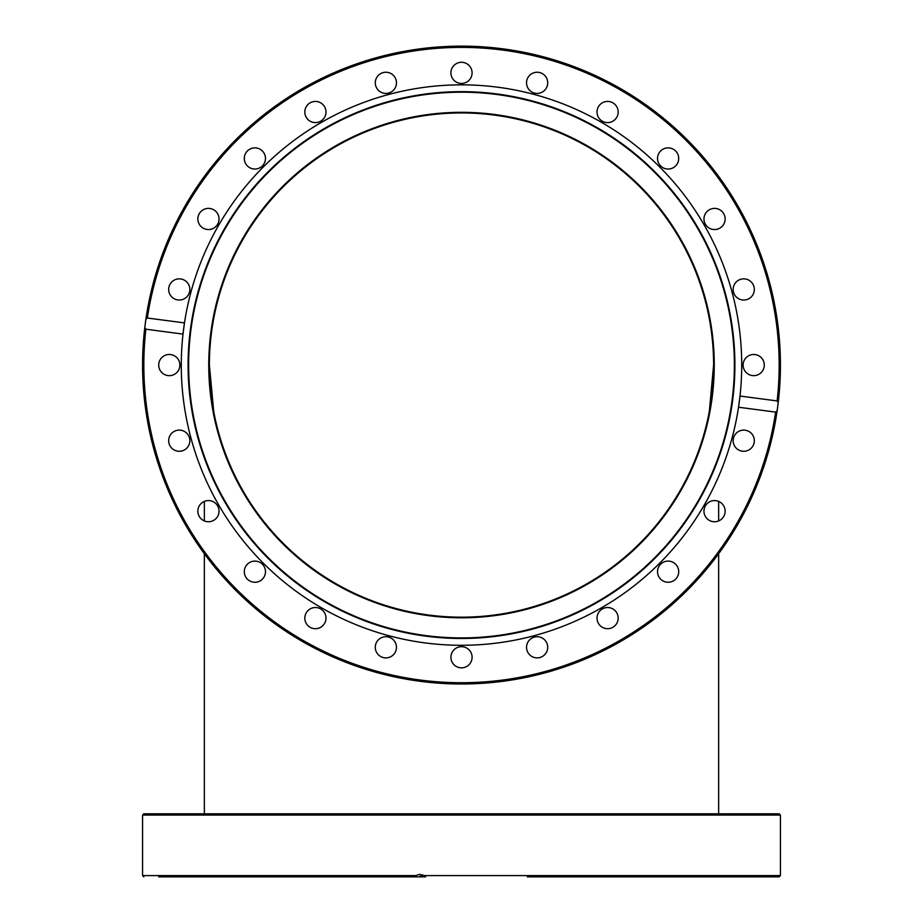 <?xml version="1.0" encoding="UTF-8"?>
<svg xmlns="http://www.w3.org/2000/svg" width="923" height="923" viewBox="0 0 923 923"><rect width="100%" height="100%" fill="white"/><g stroke="black" fill="none" stroke-linecap="round" stroke-linejoin="round"><path stroke-width="1.38" d="M204.352 501.408L204.352 520.93A10.591 10.591 0 0 1 202.01 502.758M204.352 553.696L204.352 813.821M461.5 617.175A252.106 252.106 0 0 1 243.164 239.011A252.106 252.106 0 0 1 679.836 239.011A252.106 252.106 0 0 1 461.5 617.175M779.162 813.821L143.838 813.821L142.58 815.078L780.42 815.078L779.162 813.821M422.399 874.773L419.342 876.85L414.45 876.85L415.731 875.592L419.827 874.323L425.63 876.85L419.342 876.85M780.42 815.078L780.42 875.592L779.162 876.85L527.345 876.85M547.72 876.85L710.502 876.85M725.143 876.85L742.357 876.85M779.162 876.85L764.29 876.85M618.191 876.85L615.999 876.85M183.308 876.85L189.85 876.85M197.857 876.85L214.897 876.85M263.286 876.85L265.478 876.85M304.809 876.85L325.992 876.85M375.373 876.85L396.463 876.85M421.188 875.339L423.611 875.339M158.71 876.85L414.45 876.85M395.655 78.778A10.591 10.591 0 0 1 389.921 92.612A10.591 10.591 0 0 1 376.088 86.877M676.513 164.894A10.591 10.591 0 0 1 660.626 165.944A10.591 10.591 0 0 1 661.664 150.057A10.591 10.591 0 0 1 676.513 152.007A10.591 10.591 0 0 1 674.563 166.855A10.591 10.591 0 0 1 659.714 164.894A10.591 10.591 0 0 1 661.664 150.057M747.792 299.225A10.591 10.591 0 0 1 733.243 290.826A10.591 10.591 0 0 1 742.357 278.942A10.591 10.591 0 0 1 754.241 288.057A10.591 10.591 0 0 1 745.126 299.94M755.083 375.569A10.591 10.591 0 0 1 743.2 366.443A10.591 10.591 0 0 1 752.314 354.57M745.126 430.199A10.591 10.591 0 0 1 753.526 444.748A10.591 10.591 0 0 1 739.692 450.47A10.591 10.591 0 0 1 733.958 436.637A10.591 10.591 0 0 1 747.792 430.914M777.131 400.928A317.662 317.662 0 0 0 502.966 50.119A317.662 317.662 0 0 0 147.345 318.02L184.473 322.912L182.996 334.091A280.223 280.223 0 0 1 498.074 87.247A280.223 280.223 0 0 1 738.527 407.228A280.223 280.223 0 0 1 424.926 642.893A280.223 280.223 0 0 1 182.996 334.091L145.869 329.199L144.796 327.584L145.88 319.3A318.92 318.92 0 0 0 419.873 681.255A318.92 318.92 0 0 0 777.12 410.839L775.655 412.108L738.527 407.228L740.004 396.048L777.131 400.928L778.204 402.543L777.12 410.839A318.92 318.92 0 0 0 777.697 406.697A318.92 318.92 0 0 0 778.204 402.543A318.92 318.92 0 0 0 503.127 48.873A318.92 318.92 0 0 0 145.88 319.3L147.265 318.008M210.917 332.072A252.74 252.74 0 0 1 615.364 164.548A252.74 252.74 0 0 1 558.219 598.565A252.74 252.74 0 0 1 210.917 332.072M615.999 118.467A10.591 10.591 0 0 1 601.15 120.417A10.591 10.591 0 0 1 599.2 105.568A10.591 10.591 0 0 1 614.049 103.618A10.591 10.591 0 0 1 615.999 118.467M718.602 228.754A10.591 10.591 0 0 1 704.768 223.02A10.591 10.591 0 0 1 710.502 209.186A10.591 10.591 0 0 1 724.336 214.921A10.591 10.591 0 0 1 718.602 228.754M752.314 375.569A10.591 10.591 0 0 1 743.2 363.685A10.591 10.591 0 0 1 755.083 354.57A10.591 10.591 0 0 1 764.198 366.443A10.591 10.591 0 0 1 752.314 375.569M183.308 279.657A10.591 10.591 0 0 1 189.042 293.491A10.591 10.591 0 0 1 175.208 299.225A10.591 10.591 0 0 1 169.474 285.392A10.591 10.591 0 0 1 183.308 279.657M214.897 210.571A10.591 10.591 0 0 1 216.847 225.42A10.591 10.591 0 0 1 202.01 227.37A10.591 10.591 0 0 1 200.049 212.521A10.591 10.591 0 0 1 214.897 210.571M263.286 152.007A10.591 10.591 0 0 1 261.336 166.855A10.591 10.591 0 0 1 246.487 164.894A10.591 10.591 0 0 1 248.437 150.057A10.591 10.591 0 0 1 263.286 152.007M325.184 107.968A10.591 10.591 0 0 1 319.45 121.801A10.591 10.591 0 0 1 305.617 116.067A10.591 10.591 0 0 1 311.351 102.234A10.591 10.591 0 0 1 325.184 107.968M396.371 81.443A10.591 10.591 0 0 1 387.256 93.327A10.591 10.591 0 0 1 375.373 84.212A10.591 10.591 0 0 1 384.487 72.329A10.591 10.591 0 0 1 396.371 81.443M546.912 86.877A10.591 10.591 0 0 1 533.079 92.612A10.591 10.591 0 0 1 527.345 78.778A10.591 10.591 0 0 1 541.178 73.044A10.591 10.591 0 0 1 546.912 86.877M471.999 74.255A10.591 10.591 0 0 1 460.116 83.37A10.591 10.591 0 0 1 451.001 71.486A10.591 10.591 0 0 1 462.885 62.372A10.591 10.591 0 0 1 471.999 74.255M720.99 502.758A10.591 10.591 0 0 1 722.951 517.607A10.591 10.591 0 0 1 708.103 519.568A10.591 10.591 0 0 1 706.153 504.719A10.591 10.591 0 0 1 720.99 502.758M676.513 565.234A10.591 10.591 0 0 1 674.563 580.082A10.591 10.591 0 0 1 659.714 578.121A10.591 10.591 0 0 1 661.664 563.284A10.591 10.591 0 0 1 676.513 565.234M617.383 614.06A10.591 10.591 0 0 1 611.649 627.894A10.591 10.591 0 0 1 597.816 622.171A10.591 10.591 0 0 1 603.55 608.338A10.591 10.591 0 0 1 617.383 614.06M547.627 645.927A10.591 10.591 0 0 1 538.513 657.799A10.591 10.591 0 0 1 526.629 648.684A10.591 10.591 0 0 1 535.744 636.812A10.591 10.591 0 0 1 547.627 645.927M471.999 658.641A10.591 10.591 0 0 1 460.116 667.756A10.591 10.591 0 0 1 451.001 655.884A10.591 10.591 0 0 1 462.885 646.769A10.591 10.591 0 0 1 471.999 658.641M395.655 651.361A10.591 10.591 0 0 1 381.822 657.084A10.591 10.591 0 0 1 376.088 643.25A10.591 10.591 0 0 1 389.921 637.528A10.591 10.591 0 0 1 395.655 651.361M323.8 624.559A10.591 10.591 0 0 1 308.951 626.521A10.591 10.591 0 0 1 307.001 611.672A10.591 10.591 0 0 1 321.85 609.711A10.591 10.591 0 0 1 323.8 624.559M261.336 580.082A10.591 10.591 0 0 1 246.487 578.121A10.591 10.591 0 0 1 248.437 563.284A10.591 10.591 0 0 1 263.286 565.234A10.591 10.591 0 0 1 261.336 580.082M212.498 520.941A10.591 10.591 0 0 1 198.664 515.219A10.591 10.591 0 0 1 204.398 501.385A10.591 10.591 0 0 1 218.232 507.108A10.591 10.591 0 0 1 212.498 520.941M180.643 451.185A10.591 10.591 0 0 1 168.759 442.071A10.591 10.591 0 0 1 177.874 430.199A10.591 10.591 0 0 1 189.757 439.313A10.591 10.591 0 0 1 180.643 451.185M167.917 375.569A10.591 10.591 0 0 1 158.802 363.685A10.591 10.591 0 0 1 170.686 354.57A10.591 10.591 0 0 1 179.8 366.443A10.591 10.591 0 0 1 167.917 375.569M425.815 636.143A273.416 273.416 0 0 1 244.583 198.618A273.416 273.416 0 0 1 714.102 260.436A273.416 273.416 0 0 1 425.815 636.143M425.884 635.589A272.862 272.862 0 0 1 245.022 198.953A272.862 272.862 0 0 1 713.594 260.644A272.862 272.862 0 0 1 425.884 635.589M777.12 410.839A318.92 318.92 0 0 1 415.731 680.689A318.92 318.92 0 0 1 145.88 319.3A318.92 318.92 0 0 1 505.204 49.15A318.92 318.92 0 0 1 777.178 410.435M780.42 875.592L424.026 875.592M415.731 875.592L142.58 875.592L143.838 876.85M775.655 412.108A317.662 317.662 0 0 1 420.034 680.009A317.662 317.662 0 0 1 145.869 329.199M709.372 411.116L713.606 365.07L709.487 410.458M213.64 411.162L209.394 365.07L213.709 411.543M718.648 501.408L718.648 520.93M718.648 553.696L718.648 813.821M142.58 815.078L142.58 875.592"/></g></svg>
